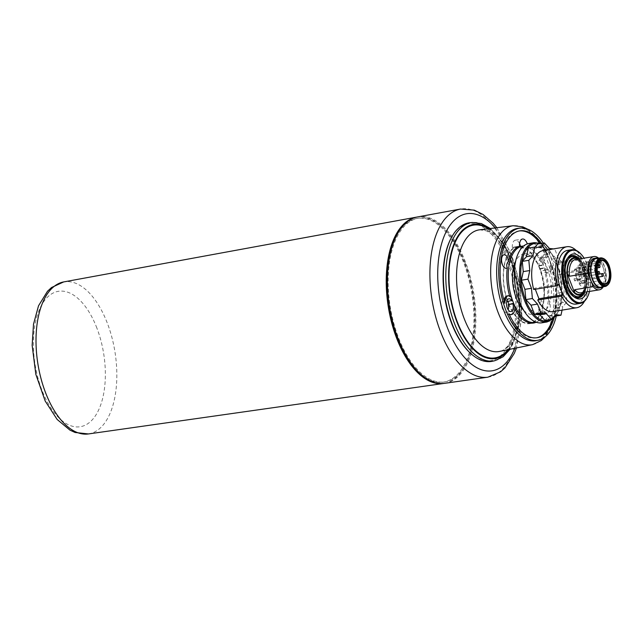 <?xml version="1.0" encoding="UTF-8"?>
<svg xmlns="http://www.w3.org/2000/svg" width="643" height="643" viewBox="0 0 643 643"><rect width="100%" height="100%" fill="white"/><g stroke="black" fill="none" stroke-linecap="round" stroke-linejoin="round"><path stroke-width="0.48" stroke-dasharray="3.21 2.41" d="M558.036 262.175L581.931 258.293L580.758 259.611L556.862 263.493L558.036 262.175A30.904 15.657 80.8 0 0 542.933 250.609M556.862 263.493L560.921 274.071L562.095 272.753L585.982 268.862A30.904 15.657 80.8 0 1 584.471 301.245M552.867 311.622A30.904 15.657 80.8 0 0 562.095 272.753M535.281 289.229L534.88 288.168L533.698 289.487M562.07 310.127L562.826 306.59L566.981 301.929L566.025 291.689L567.865 283.089L564.361 273.958L563.405 263.718L558.293 258.14L554.788 249.01L553.527 248.889M581.931 258.293A30.904 15.657 80.8 0 0 576.2 250.424M576.16 304.059A27.183 13.768 80.8 0 0 582.695 264.988A27.183 13.768 80.8 0 0 567.423 250.4M580.758 259.611L584.808 270.181L585.982 268.862M583.153 292.461A18.261 9.251 80.8 0 0 586.472 278.773L586.191 277.575L586.746 276.16L605.272 273.146L602.692 266.411A15.03 7.612 80.8 0 0 594.245 258.341M603.303 286.762A16.855 8.536 80.8 0 0 605.272 273.146M599.075 288.016A15.03 7.612 80.8 0 0 602.692 266.411L600.104 259.676A16.855 8.536 80.8 0 0 598.657 258.197M585.54 278.274A1.407 0.715 -99.2 0 1 585.877 276.257A1.407 0.715 -99.2 0 1 586.665 277.012A1.407 0.715 -99.2 0 1 586.328 279.03A1.407 0.715 -99.2 0 1 585.54 278.274M582.18 269.513A1.407 0.715 -99.2 0 1 582.518 267.488A1.407 0.715 -99.2 0 1 583.305 268.244A1.407 0.715 -99.2 0 1 582.968 270.261A1.407 0.715 -99.2 0 1 582.18 269.513M578.194 273.982A1.407 0.715 -99.2 0 1 578.531 271.965A1.407 0.715 -99.2 0 1 579.319 272.72A1.407 0.715 -99.2 0 1 578.981 274.738A1.407 0.715 -99.2 0 1 578.194 273.982M581.553 282.751A1.407 0.715 -99.2 0 1 581.891 280.726A1.407 0.715 -99.2 0 1 582.679 281.481A1.407 0.715 -99.2 0 1 582.341 283.499A1.407 0.715 -99.2 0 1 581.553 282.751M579.15 264.434A11.799 5.98 80.8 0 1 580.533 263.847A11.799 5.98 80.8 0 1 587.163 270.181A11.799 5.98 80.8 0 1 584.326 287.148A11.799 5.98 80.8 0 1 577.237 279.488A11.799 5.98 80.8 0 1 577.8 265.953L578.427 267.584A1.688 0.852 80.8 0 0 579.367 268.485A1.688 0.852 80.8 0 0 579.673 268.308A1.688 0.852 80.8 0 0 579.777 266.065L579.15 264.434L599.236 261.162A11.799 5.98 80.8 0 0 597.886 262.682L598.175 263.437M579.222 268.814L580.123 267.801A6.462 3.271 80.8 0 0 583.94 271.804A6.462 3.271 80.8 0 0 585.323 270.84L586.078 272.817A6.462 3.271 80.8 0 0 585.636 282.181L584.736 283.193A6.462 3.271 80.8 0 0 580.918 279.191A6.462 3.271 80.8 0 0 579.536 280.155L578.78 278.178A6.462 3.271 80.8 0 0 579.222 268.814L574.44 269.594A6.462 3.271 80.8 0 1 573.998 278.958L574.754 280.935L579.536 280.155M598.352 263.003A11.799 5.98 80.8 0 0 598.231 263.244A11.799 5.98 80.8 0 0 601.301 282.1A11.799 5.98 80.8 0 0 601.494 282.293M577.8 265.953L597.886 262.682M587.493 296.962A27.183 13.768 80.8 0 0 586.882 264.305A27.183 13.768 80.8 0 0 580.42 253.535M589.486 291.432A26.484 13.415 80.8 0 0 587.196 264.522A26.484 13.415 80.8 0 0 584.069 258.148M583 294.116A21.372 10.818 80.8 0 0 583.233 267.142A21.372 10.818 80.8 0 0 577.06 257.658M571.603 255.625A21.372 10.818 80.8 0 0 571.225 255.673A21.372 10.818 80.8 0 0 565.607 260.712A21.372 10.818 80.8 0 0 571.161 294.856A21.372 10.818 80.8 0 0 578.089 297.854A21.372 10.818 80.8 0 0 578.467 297.781M579.078 296.68A20.664 10.465 80.8 0 0 582.357 267.552A20.664 10.465 80.8 0 0 572.527 256.469M569.28 256.919A20.664 10.465 80.8 0 0 565.301 261.339A20.664 10.465 80.8 0 0 570.679 294.357A20.664 10.465 80.8 0 0 575.847 297.283M577.334 296.962A20.367 10.32 80.8 0 0 582.236 267.689A20.367 10.32 80.8 0 0 570.783 256.75M568.589 257.634A20.367 10.32 80.8 0 0 563.879 278.515A20.367 10.32 80.8 0 0 574.971 296.825M584.157 292.3A20.367 10.32 80.8 0 0 584.366 291.882A20.367 10.32 80.8 0 0 583.908 267.416A20.367 10.32 80.8 0 0 579.07 259.338A20.367 10.32 80.8 0 0 578.74 259.016M583.981 292.324A18.968 9.605 80.8 0 0 584.961 290.636A18.968 9.605 80.8 0 0 584.543 267.85A18.968 9.605 80.8 0 0 580.034 260.335A18.968 9.605 80.8 0 0 578.563 259.049M586.472 278.773L579.447 260.471A18.261 9.251 80.8 0 0 577.735 259.177M600.104 259.676L581.577 262.698L579.447 260.471M602.812 286.842A15.03 7.612 80.8 0 0 604.484 266.122A15.03 7.612 80.8 0 0 598.159 258.277M600.779 287.172A14.467 7.33 80.8 0 0 604.259 266.371A14.467 7.33 80.8 0 0 596.125 258.607M606.976 285.605A14.467 7.33 80.8 0 0 608.559 265.672A14.467 7.33 80.8 0 0 602.499 258.132M574.754 280.935A6.462 3.271 80.8 0 1 576.136 279.97A6.462 3.271 80.8 0 1 579.954 283.965L584.736 283.193M573.998 278.958L578.78 278.178M580.123 267.801L575.34 268.581L574.44 269.594M575.34 268.581A6.462 3.271 80.8 0 0 579.158 272.584A6.462 3.271 80.8 0 0 580.541 271.619L585.323 270.84M586.078 272.817L581.296 273.596L580.541 271.619M581.296 273.596A6.462 3.271 80.8 0 0 580.854 282.96L585.636 282.181M579.954 283.965L580.854 282.96M578.772 275.011A2.813 1.423 80.8 0 0 577.197 273.5A2.813 1.423 80.8 0 0 576.241 276.506A2.813 1.423 80.8 0 0 578.097 279.046A2.813 1.423 80.8 0 0 578.772 275.011M583.555 274.231A2.813 1.423 80.8 0 0 581.979 272.72A2.813 1.423 80.8 0 0 581.023 275.726A2.813 1.423 80.8 0 0 582.88 278.266A2.813 1.423 80.8 0 0 583.555 274.231M582.992 274.866A1.407 0.715 80.8 0 0 582.204 274.111A1.407 0.715 80.8 0 0 581.73 275.614A1.407 0.715 80.8 0 0 582.654 276.884A1.407 0.715 80.8 0 0 582.992 274.866M599.18 278.797A1.407 0.715 80.8 0 0 598.392 278.041A1.407 0.715 80.8 0 0 597.918 279.544A1.407 0.715 80.8 0 0 598.842 280.814A1.407 0.715 80.8 0 0 599.18 278.797M595.82 270.036A1.407 0.715 80.8 0 0 595.024 269.28A1.407 0.715 80.8 0 0 594.55 270.783A1.407 0.715 80.8 0 0 595.482 272.053A1.407 0.715 80.8 0 0 595.82 270.036M599.606 265.165A1.407 0.715 80.8 0 0 599.019 264.803A1.407 0.715 80.8 0 0 598.561 265.358M584.808 270.181L560.921 274.071M558.767 284.278L534.88 288.168M535.04 247.065L533.642 248.632L528.289 248.102M554.451 316.26L556.299 307.659L560.455 302.998L559.49 292.758L561.339 284.15L557.835 275.019L556.878 264.779L551.766 259.209L548.262 250.079L542.909 249.548L537.797 243.97M544.951 320.391L549.098 315.729L554.234 316.235M533.642 248.632L540.168 247.571M542.909 249.548L549.435 248.487M548.262 250.079L554.788 249.01M551.766 259.209L558.293 258.14M556.878 264.779L563.405 263.718M557.835 275.019L564.361 273.958M561.339 284.15L567.865 283.089M559.49 292.758L566.025 291.689M560.455 302.998L566.981 301.929M556.299 307.659L562.826 306.59M549.098 315.729L555.632 314.668M444.168 383.389A84.273 42.679 80.8 0 0 464.286 262.288A84.273 42.679 80.8 0 0 417.09 217.037M417.331 370.85A82.891 41.98 80.8 0 0 443.783 382.046A82.891 41.98 80.8 0 0 463.732 262.915A82.891 41.98 80.8 0 0 417.146 218.427A82.891 41.98 80.8 0 0 395.614 237.444M464.929 262.714A82.891 41.98 80.8 0 0 418.344 218.234A82.891 41.98 80.8 0 0 390.229 306.791A82.891 41.98 80.8 0 0 444.98 381.854A82.891 41.98 80.8 0 0 464.929 262.714M444.771 383.308A84.297 42.695 80.8 0 0 465.492 262.079A84.297 42.695 80.8 0 0 417.685 216.916M469.414 352.243A69.356 35.132 80.8 0 0 510.044 341.714A69.356 35.132 80.8 0 0 507.319 261.026A69.356 35.132 80.8 0 0 450.904 238.569M492.594 361.213A70.2 35.558 80.8 0 0 508.412 260.519A70.2 35.558 80.8 0 0 470.049 222.703M536.511 340.589A56.897 28.814 80.8 0 0 549.339 258.976A56.897 28.814 80.8 0 0 518.234 228.329M556.299 315.954A56.777 28.75 80.8 0 0 551.292 258.711A56.777 28.75 80.8 0 0 543.311 243.07M541.486 243.367A54.133 27.416 -99.2 0 1 548.069 254.765L546.871 254.958A54.133 27.416 80.8 0 0 540.024 243.207M519.214 230.958A54.133 27.416 80.8 0 0 518.612 231.038A54.133 27.416 80.8 0 0 503.686 303.408L504.884 303.215M536.608 337.792A54.133 27.416 80.8 0 1 536.013 337.896A54.133 27.416 80.8 0 1 507.745 313.985L508.943 313.792M552.458 319.571A54.133 27.416 80.8 0 0 550.93 265.527L552.128 265.334A54.133 27.416 80.8 0 1 554.033 318.164M509.586 295.82A39.054 19.78 80.8 0 0 509.891 296.905L511.089 296.712M509.891 296.905A9.557 4.839 80.8 0 0 507.166 295.917M503.983 300.201A9.557 4.839 80.8 0 0 503.686 303.408M519.56 243.665A8.319 4.212 80.8 0 0 515.316 240.193A8.319 4.212 80.8 0 0 512.31 247.467A39.054 19.78 80.8 0 1 513.861 247.089A39.054 19.78 80.8 0 1 520.894 248.319A8.319 4.212 80.8 0 0 520.541 246.43M520.894 248.319L528.072 247.145A8.319 4.212 80.8 0 0 527.316 243.906M512.31 247.467L519.488 246.301M546.871 254.958A9.557 4.839 80.8 0 0 544.38 254.162A9.557 4.839 80.8 0 0 540.916 262.095A39.054 19.78 80.8 0 0 528.072 247.145M540.916 262.095L542.105 261.902A9.557 4.839 80.8 0 1 545.577 253.969A9.557 4.839 80.8 0 1 548.069 254.765M540.466 299.3A8.319 4.212 80.8 0 1 543.094 308.174A8.319 4.212 80.8 0 1 540.072 314.13A8.319 4.212 80.8 0 1 537.508 313.093A39.054 19.78 80.8 0 0 540.466 299.3L547.635 298.135A39.054 19.78 80.8 0 0 544.725 272.037L545.923 271.844A9.557 4.839 80.8 0 0 548.648 272.825A9.557 4.839 80.8 0 0 552.128 265.334M544.725 272.037A9.557 4.839 80.8 0 0 547.45 273.018A9.557 4.839 80.8 0 0 550.93 265.527M545.923 271.844A39.054 19.78 80.8 0 0 544.734 268.195L545.176 267.697A6.462 3.271 80.8 0 0 548.149 269.779A6.462 3.271 80.8 0 0 550.344 262.874A6.462 3.271 80.8 0 0 546.076 257.023A6.462 3.271 80.8 0 0 544.034 264.723L543.592 265.213A39.054 19.78 80.8 0 0 542.105 261.902M537.508 313.093L544.677 311.927A8.319 4.212 80.8 0 0 547.241 312.964A8.319 4.212 80.8 0 0 550.271 307.008A8.319 4.212 80.8 0 0 547.635 298.135M510.237 314.781A9.557 4.839 80.8 0 0 513.709 306.848A39.054 19.78 80.8 0 0 514.826 309.018M536.222 322.207A39.054 19.78 80.8 0 0 544.677 311.927M507.745 313.985A9.557 4.839 80.8 0 0 509.409 314.773M513.709 306.848L514.906 306.647M506.813 301.254A6.462 3.271 80.8 0 0 504.08 299.558A6.462 3.271 80.8 0 0 501.886 306.462A6.462 3.271 80.8 0 0 506.154 312.313A6.462 3.271 80.8 0 0 508.211 309.83M519.271 246.373A39.054 19.78 80.8 0 0 517.446 246.51A39.054 19.78 80.8 0 0 515.903 246.888A39.054 19.78 80.8 0 0 507.496 301.141L507.054 301.639M507.496 301.141L512.278 300.361M532.79 322.722A39.054 19.78 80.8 0 0 541.093 312.514A39.054 19.78 80.8 0 0 544.05 298.714A39.054 19.78 80.8 0 0 539.951 268.967L540.393 268.477A6.462 3.271 80.8 0 0 543.367 270.558A6.462 3.271 80.8 0 0 545.561 263.654A6.462 3.271 80.8 0 0 541.293 257.795A6.462 3.271 80.8 0 0 539.252 265.503L538.81 265.993A39.054 19.78 80.8 0 0 524.479 247.732A39.054 19.78 80.8 0 0 520.38 246.454M538.81 265.993L543.592 265.213M539.252 265.503L544.034 264.723M540.393 268.477L545.176 267.697M539.951 268.967L544.734 268.195M508.637 304.115A39.054 19.78 80.8 0 0 530.001 323.606A39.054 19.78 80.8 0 0 531.769 323.148M508.87 304.075A38.636 19.563 80.8 0 0 529.928 323.188A38.636 19.563 80.8 0 0 539.228 267.657A38.636 19.563 80.8 0 0 517.519 246.92A38.636 19.563 80.8 0 0 507.866 301.503M535.973 322.119A38.636 19.563 80.8 0 0 544.01 266.877A38.636 19.563 80.8 0 0 523.587 246.02M523.723 310.36A30.559 15.472 80.8 0 0 533.417 314.435A30.559 15.472 80.8 0 0 540.771 270.518A30.559 15.472 80.8 0 0 523.595 254.114A30.559 15.472 80.8 0 0 515.694 261.05M547.707 269.385A30.559 15.472 80.8 0 0 530.531 252.988A30.559 15.472 80.8 0 0 520.163 285.637A30.559 15.472 80.8 0 0 540.353 313.31A30.559 15.472 80.8 0 0 547.707 269.385M541.896 322.802A40.179 20.351 80.8 0 0 551.565 265.053A40.179 20.351 80.8 0 0 528.988 243.488M586.191 277.575C586.344 286.866 584.551 291.946 580.838 292.838A16.855 8.536 80.8 0 0 586.746 276.16M586.93 291.842A22.77 11.534 80.8 0 0 585.709 266.194A22.77 11.534 80.8 0 0 581.513 258.566M584.648 292.219A21.372 10.818 80.8 0 0 583.948 267.022A21.372 10.818 80.8 0 0 579.23 258.936M571.225 255.673L571.94 255.552A21.372 10.818 80.8 0 0 564.691 278.387A21.372 10.818 80.8 0 0 578.813 297.733L578.089 297.854M581.577 262.698A16.855 8.536 80.8 0 0 575.413 259.555C575.815 258.848 577.47 259.676 580.396 262.031M609.09 265.728L609.09 265.728A14.098 7.137 80.8 0 1 610.818 276.305M597.845 264.418L578.427 267.584M599.863 262.794L579.777 266.065M555.335 316.115A39.336 19.925 80.8 0 0 557.159 264.466A39.336 19.925 80.8 0 0 539.726 243.657M96.908 328.139A68.584 34.738 80.8 0 0 35.51 322.079A68.584 34.738 80.8 0 0 75.729 426.856A68.584 34.738 80.8 0 0 96.908 328.139M88.412 433.945A77.007 39.006 80.8 0 0 107.341 323.196A77.007 39.006 80.8 0 0 63.665 281.931M487.868 377.184A85.173 43.137 80.8 0 0 508.806 254.692A85.173 43.137 80.8 0 0 460.501 209.055M514.826 348.281A79.555 40.292 80.8 0 0 511.418 256.428A79.555 40.292 80.8 0 0 495.231 227.911M494.901 360.691A70.055 35.486 80.8 0 0 510.687 260.206A70.055 35.486 80.8 0 0 472.396 222.462M508.846 349.503A67.957 34.417 80.8 0 0 511.539 260.873A67.957 34.417 80.8 0 0 489.17 228.651M507.97 349.688A67.242 34.055 80.8 0 0 511.257 261.195A67.242 34.055 80.8 0 0 488.286 228.755M513.612 262.979A61.624 31.21 80.8 0 0 479.614 229.808L486.51 230.869L494.483 236.182C500.793 242.065 506.234 250.818 510.791 262.432C518.555 283.893 520.597 304.758 516.916 325.012L511.49 340.677C507.705 347.164 503.686 350.748 499.418 351.432A61.624 31.21 80.8 0 0 513.612 262.979M532.589 344.648A60.257 30.518 80.8 0 0 546.47 258.156A60.257 30.518 80.8 0 0 513.227 225.725M547.113 321.958A40.179 20.351 80.8 0 0 556.782 264.201A40.179 20.351 80.8 0 0 534.196 242.644M584.326 287.148L605.127 283.756M580.533 263.847L601.334 260.463M570.679 294.357L571.161 294.856M565.301 261.339L565.607 260.712M580.034 260.335L579.07 259.338M584.961 290.636L584.366 291.882M601.301 282.1L601.687 282.502M598.231 263.244L598.472 262.746M576.136 279.97L580.918 279.191M579.158 272.584L583.94 271.804M597.572 265.527L579.367 268.485M578.097 279.046L582.88 278.266M577.197 273.5L581.979 272.72M582.654 276.884L597.797 274.416M582.204 274.111L597.347 271.643M582.341 283.499L598.842 280.814M581.891 280.726L598.392 278.041M578.981 274.738L595.482 272.053M578.531 271.965L595.024 269.28M582.968 270.261L597.259 267.938M582.518 267.488L599.019 264.803M586.328 279.03L598.545 277.037M585.877 276.257L599.405 274.055M443.783 382.046L444.98 381.854M417.146 218.427L418.344 218.234M496.886 227.71L511.876 255.191L519.986 285.476L521.979 316.782L516.466 347.943M490.36 228.506L502.183 241.631L511.715 260.415L518.604 286.416L520.107 313.213L513.709 342.55L510.02 349.27M527.758 229.213L539.911 240.924L549.299 258.695L555.616 284.423L555.592 310.272L551.292 326.66L545.264 336.731M518.612 231.038L519.809 230.845M536.013 337.896L537.202 337.704M502.231 256.436A9.774 9.774 0 0 0 503.991 267.247M515.316 240.193L522.486 239.027M544.38 254.162L545.577 253.969M547.45 273.018L548.648 272.825M540.072 314.13L547.241 312.964M506.154 312.313L510.936 311.534M504.08 299.558L508.862 298.778M513.861 247.089L517.446 246.51M543.367 270.558L548.149 269.779M541.293 257.795L546.076 257.023M530.001 323.606L533.586 323.019M529.928 323.188L530.66 323.067M517.519 246.92L518.242 246.808M533.417 314.435L540.353 313.31M523.595 254.114L530.531 252.988M540.763 243.488L549.902 250.939L557.232 264.281L561.58 281.988L561.588 299.742L558.775 310.657L555.825 316.034"/><path stroke-width="0.96" d="M566.821 246.727L542.933 250.609A30.904 15.657 80.8 0 0 533.698 289.487L557.594 285.596A30.904 15.657 80.8 0 1 566.821 246.727A30.904 15.657 80.8 0 1 576.2 250.424M537.757 300.056L561.644 296.166L562.826 294.848L538.93 298.738L537.757 300.056A30.904 15.657 80.8 0 0 552.867 311.622L576.755 307.732A30.904 15.657 80.8 0 0 584.471 301.245M538.93 298.738L535.281 289.229M553.527 248.889L549.435 248.487L544.324 242.909L540.168 247.571L534.815 247.041L532.975 255.641L528.819 260.302L529.776 270.542L527.935 279.15L531.44 288.281L532.396 298.513L537.508 304.091L541.012 313.221L546.365 313.752L551.477 319.33L555.632 314.668L560.977 315.199L562.07 310.127M561.644 296.166A30.904 15.657 80.8 0 0 576.755 307.732M584.069 258.148A26.484 13.415 80.8 0 0 580.902 254.033L580.42 253.535A27.183 13.768 80.8 0 0 571.603 249.717L567.423 250.4A27.183 13.768 80.8 0 0 558.196 279.44A27.183 13.768 80.8 0 0 576.16 304.059L580.34 303.375A27.183 13.768 80.8 0 0 587.493 296.962L587.79 296.343A26.484 13.415 80.8 0 0 589.486 291.432M562.826 294.848L558.767 284.278L557.594 285.596M598.159 258.277A15.03 7.612 80.8 0 0 596.037 258.052L594.245 258.341A15.03 7.612 80.8 0 0 590.628 279.946L593.208 286.682L574.673 289.696L574.408 292.308A18.261 9.251 80.8 0 0 583.153 292.461M593.208 286.682A16.855 8.536 80.8 0 0 599.364 289.816A16.855 8.536 80.8 0 0 603.303 286.762M598.657 258.197A16.855 8.536 80.8 0 0 593.947 256.541A16.855 8.536 80.8 0 0 588.04 273.219L590.628 279.946A15.03 7.612 80.8 0 0 599.075 288.016L600.867 287.726A15.03 7.612 80.8 0 0 602.812 286.842M601.494 282.293A11.799 5.98 80.8 0 0 605.127 283.756A11.799 5.98 80.8 0 0 607.973 266.797A11.799 5.98 80.8 0 0 601.334 260.463A11.799 5.98 80.8 0 0 598.352 263.003M571.603 249.717A27.183 13.768 80.8 0 0 562.384 278.757A27.183 13.768 80.8 0 0 580.34 303.375M580.902 254.033A26.484 13.415 80.8 0 0 563.887 260.568A26.484 13.415 80.8 0 0 569.577 295.539A26.484 13.415 80.8 0 0 587.79 296.343M577.06 257.658A21.372 10.818 80.8 0 0 571.603 255.625M578.467 297.781A21.372 10.818 80.8 0 0 583 294.116M572.527 256.469A20.664 10.465 80.8 0 0 569.28 256.919M575.847 297.283A20.664 10.465 80.8 0 0 579.078 296.68M578.74 259.016A20.367 10.32 80.8 0 0 572.463 256.485L570.783 256.75A20.367 10.32 80.8 0 0 568.589 257.634M574.971 296.825A20.367 10.32 80.8 0 0 577.334 296.962L579.005 296.696A20.367 10.32 80.8 0 0 584.157 292.3M572.463 256.485A20.367 10.32 80.8 0 0 565.551 278.242A20.367 10.32 80.8 0 0 579.005 296.696M578.563 259.049A18.968 9.605 80.8 0 0 567.447 277.937A18.968 9.605 80.8 0 0 583.981 292.324M577.735 259.177A18.261 9.251 80.8 0 0 567.383 274.014L574.408 292.308M567.383 274.014L569.505 276.233L588.04 273.219M596.037 258.052A15.03 7.612 80.8 0 0 590.933 274.111A15.03 7.612 80.8 0 0 600.867 287.726M609.09 265.728A14.098 7.137 80.8 0 0 603.19 258.382L602.499 258.132A14.467 7.33 80.8 0 0 600.433 257.907L596.125 258.607A14.467 7.33 80.8 0 0 591.214 274.063A14.467 7.33 80.8 0 0 600.779 287.172L605.079 286.473A14.467 7.33 80.8 0 0 606.976 285.605L607.547 285.146A14.098 7.137 80.8 0 0 610.818 276.305M600.433 257.907A14.467 7.33 80.8 0 0 595.522 273.363A14.467 7.33 80.8 0 0 605.079 286.473M608.672 266.467A12.362 6.261 80.8 0 0 598.472 262.746A12.362 6.261 80.8 0 0 601.687 282.502A12.362 6.261 80.8 0 0 609.09 280.999A12.362 6.261 80.8 0 0 608.672 266.467M598.175 263.437L598.512 264.313A1.688 0.852 80.8 0 0 599.461 265.213A1.688 0.852 80.8 0 0 599.863 262.794L599.38 261.54M599.493 272.182A1.407 0.715 80.8 0 0 598.705 271.426A1.407 0.715 80.8 0 0 598.223 272.921A1.407 0.715 80.8 0 0 599.155 274.199A1.407 0.715 80.8 0 0 599.493 272.182M598.561 265.358A1.407 0.715 80.8 0 0 598.697 266.869A1.407 0.715 80.8 0 0 599.469 267.576A1.407 0.715 80.8 0 0 599.806 265.559A1.407 0.715 80.8 0 0 599.606 265.165M603.166 274.32A1.407 0.715 80.8 0 0 602.378 273.572A1.407 0.715 80.8 0 0 601.904 275.067A1.407 0.715 80.8 0 0 602.829 276.345A1.407 0.715 80.8 0 0 603.166 274.32M534.815 247.041L528.289 248.102L526.448 256.71L522.293 261.371L523.249 271.603L521.401 280.211L524.905 289.342L525.87 299.582L530.981 305.16L534.486 314.29L539.831 314.813L544.951 320.391L551.477 319.33M544.324 242.909L537.797 243.97L535.04 247.065M554.234 316.235L560.977 315.199M524.905 289.342L531.44 288.281M525.87 299.582L532.396 298.513M521.401 280.211L527.935 279.15M523.249 271.603L529.776 270.542M522.293 261.371L528.819 260.302M526.448 256.71L532.975 255.641M539.831 314.813L546.365 313.752M534.486 314.29L541.012 313.221M530.981 305.16L537.508 304.091M417.09 217.037A84.273 42.679 80.8 0 0 416.495 217.133A84.273 42.679 80.8 0 0 388.34 307.097A84.273 42.679 80.8 0 0 443.574 383.477A84.273 42.679 80.8 0 0 444.168 383.389M395.614 237.444A82.891 41.98 80.8 0 0 417.331 370.85M487.868 377.184A85.173 43.137 80.8 0 1 432.04 299.984A85.173 43.137 80.8 0 1 460.501 209.055L417.685 216.916A84.297 42.695 80.8 0 0 389.521 306.904A84.297 42.695 80.8 0 0 444.771 383.308L487.868 377.184L500.616 371.783L504.892 367.965L514.312 353.393L516.466 347.943M494.901 360.691A70.055 35.486 80.8 0 1 447.544 297.46A70.055 35.486 80.8 0 1 472.396 222.462L470.049 222.703A70.2 35.558 80.8 0 0 451.314 237.789L450.904 238.569A69.356 35.132 80.8 0 0 469.414 352.243L470.049 352.846A70.2 35.558 80.8 0 0 492.594 361.213L494.901 360.691L503.131 356.769L510.02 349.27M451.314 237.789A70.2 35.558 80.8 0 0 470.049 352.846M543.311 243.07A56.777 28.75 80.8 0 0 520.259 228.12L518.234 228.329A56.897 28.814 80.8 0 0 498.06 289.229A56.897 28.814 80.8 0 0 536.511 340.589L538.496 340.147A56.777 28.75 80.8 0 0 556.299 315.954M520.259 228.12A56.777 28.75 80.8 0 0 500.125 288.9A56.777 28.75 80.8 0 0 538.496 340.147M540.024 243.207A54.133 27.416 80.8 0 0 519.214 230.958M506.813 301.254A6.462 3.271 80.8 0 1 507.054 301.639L512.278 300.361A39.054 19.78 80.8 0 1 511.089 296.712A9.557 4.839 80.8 0 0 508.364 295.724A9.557 4.839 80.8 0 0 504.884 303.215A54.133 27.416 -99.2 0 1 519.809 230.845A54.133 27.416 -99.2 0 1 541.486 243.367M536.608 337.792A54.133 27.416 80.8 0 0 552.458 319.571M509.409 314.773A9.557 4.839 80.8 0 0 510.237 314.781L511.434 314.58A9.557 4.839 80.8 0 1 508.943 313.792A54.133 27.416 80.8 0 0 537.202 337.704A54.133 27.416 80.8 0 0 554.033 318.164M508.364 295.724L507.166 295.917A9.557 4.839 80.8 0 0 503.983 300.201M527.316 243.906A8.319 4.212 80.8 0 0 522.486 239.027A8.319 4.212 80.8 0 0 519.488 246.301A39.054 19.78 80.8 0 0 508.597 261.05C506.708 263.357 506.266 265.583 507.295 267.737A39.054 19.78 80.8 0 0 509.586 295.82M508.597 261.05A6.84 3.464 80.8 0 0 505.736 255.239A6.84 3.464 80.8 0 0 502.231 256.436A6.84 3.464 80.8 0 0 503.991 267.247A6.84 3.464 80.8 0 0 507.295 267.737M520.541 246.43A8.319 4.212 80.8 0 0 519.56 243.665M511.434 314.58A9.557 4.839 80.8 0 0 514.906 306.647A39.054 19.78 80.8 0 1 513.419 303.335L512.977 303.834A6.462 3.271 80.8 0 1 510.936 311.534A6.462 3.271 80.8 0 1 506.668 305.682A6.462 3.271 80.8 0 1 508.862 298.778A6.462 3.271 80.8 0 1 511.836 300.86M514.826 309.018A39.054 19.78 80.8 0 0 533.586 323.019A39.054 19.78 80.8 0 0 536.222 322.207M508.211 309.83A6.462 3.271 80.8 0 0 508.195 304.613L513.419 303.335M508.195 304.613L512.977 303.834M520.38 246.454A39.054 19.78 80.8 0 0 519.271 246.373M531.769 323.148A39.054 19.78 80.8 0 0 532.79 322.722M507.866 301.503A38.636 19.563 80.8 0 0 508.87 304.075M523.587 246.02A38.636 19.563 80.8 0 0 522.301 246.14A38.636 19.563 80.8 0 0 509.192 287.421A38.636 19.563 80.8 0 0 534.711 322.408A38.636 19.563 80.8 0 0 535.973 322.119M515.694 261.05A30.559 15.472 80.8 0 0 523.723 310.36M547.113 321.958A40.179 20.351 80.8 0 1 520.573 285.564A40.179 20.351 80.8 0 1 534.196 242.644L528.988 243.488A40.179 20.351 80.8 0 0 515.356 286.416A40.179 20.351 80.8 0 0 541.896 322.802L547.113 321.958L555.825 316.034M574.673 289.696A16.855 8.536 80.8 0 0 580.838 292.838L599.364 289.816M581.513 258.566A22.77 11.534 80.8 0 0 565.848 262.143A22.77 11.534 80.8 0 0 570.936 293.417A22.77 11.534 80.8 0 0 586.93 291.842M579.23 258.936A21.372 10.818 80.8 0 0 571.94 255.552C558.912 255.255 566.547 302.154 578.813 297.733A21.372 10.818 80.8 0 0 584.648 292.219M593.947 256.541L575.413 259.555A16.855 8.536 80.8 0 0 569.505 276.233M603.19 258.382A14.098 7.137 80.8 0 0 596.391 273.227A14.098 7.137 80.8 0 0 607.547 285.146C611.372 280.862 611.927 274.408 609.21 265.792C607.651 261.846 605.642 259.378 603.19 258.382M609.162 265.913A13.591 6.88 80.8 0 0 597.001 264.715A13.591 6.88 80.8 0 0 604.967 285.468A13.591 6.88 80.8 0 0 609.162 265.913M598.512 264.313L597.845 264.418M539.726 243.657A39.336 19.925 80.8 0 0 522.438 289.237A39.336 19.925 80.8 0 0 555.335 316.115M88.412 433.945L75.062 432.474L69.991 430.159L57.147 419.453L45.163 400.983L35.847 374.347L32.15 345.355L33.508 324.16L38.524 305.795L47.478 291.279L51.536 287.517L63.665 281.931A77.007 39.006 80.8 0 0 37.937 364.147A77.007 39.006 80.8 0 0 88.412 433.945L443.574 383.477M495.231 227.911A79.555 40.292 80.8 0 0 441.781 243.094A79.555 40.292 80.8 0 0 459.327 350.845A79.555 40.292 80.8 0 0 514.826 348.281M489.17 228.651A67.957 34.417 80.8 0 0 450.301 297.01A67.957 34.417 80.8 0 0 508.846 349.503M488.286 228.755A67.242 34.055 80.8 0 0 450.655 296.953A67.242 34.055 80.8 0 0 507.97 349.688M532.589 344.648A60.257 30.518 80.8 0 1 492.168 290.194A60.257 30.518 80.8 0 1 513.227 225.725L479.614 229.808A61.624 31.21 80.8 0 0 458.081 295.74A61.624 31.21 80.8 0 0 499.418 351.432L532.589 344.648L541.35 340.517L545.264 336.731M599.461 265.213L597.572 265.527M597.797 274.416L599.155 274.199M597.347 271.643L598.705 271.426M597.259 267.938L599.469 267.576M598.545 277.037L602.829 276.345M599.405 274.055L602.378 273.572M63.665 281.931L416.495 217.133M460.501 209.055L474.301 210.14L483.078 214.481L493.125 223.225L496.886 227.71M472.396 222.462L481.446 223.579L490.36 228.506M513.227 225.725L522.847 226.866L527.758 229.213M530.66 323.067L534.711 322.408M518.242 246.808L522.301 246.14M534.196 242.644L540.763 243.488"/></g></svg>
